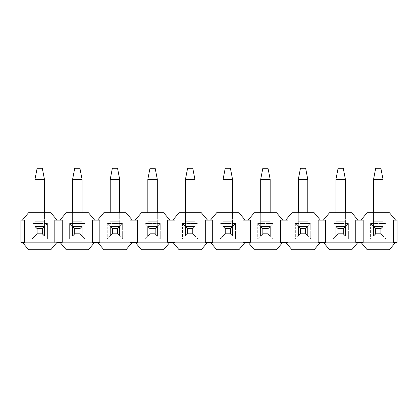 <?xml version="1.0" encoding="UTF-8"?>
<svg xmlns="http://www.w3.org/2000/svg" width="418" height="418" viewBox="0 0 418 418"><rect width="100%" height="100%" fill="white"/><g stroke="black" fill="none" stroke-linecap="round" stroke-linejoin="round"><path stroke-width="0.31" stroke-dasharray="2.09 1.57" d="M62.225 242.325L57.041 242.325L50.824 249.729L28.596 249.729L22.379 242.325L62.225 242.325L62.225 220.108L59.999 220.108L62.225 220.108L62.225 242.325L59.999 242.325L99.845 242.325L99.845 220.108L92.435 220.108L94.661 220.108L88.444 212.705L66.216 212.705L59.999 220.108L22.379 220.108L28.596 212.705L50.824 212.705L57.041 220.108L54.815 220.108L54.815 242.325L57.041 242.325L22.379 242.325L24.605 242.325L22.379 242.325L28.596 249.729L50.824 249.729L57.041 242.325L50.824 249.729L28.596 249.729L22.379 242.325L20.9 242.325L57.041 242.325L22.379 242.325L57.041 242.325L50.824 249.729L57.041 242.325L54.815 242.325L54.815 220.108L20.9 220.108L20.9 242.325L20.9 220.108L57.041 220.108L50.824 212.705L28.596 212.705L22.379 220.108L59.999 220.108L66.216 212.705L88.444 212.705L94.661 220.108L59.999 220.108L132.281 220.108L97.619 220.108L103.836 212.705L97.619 220.108L132.281 220.108L126.064 212.705L103.836 212.705L126.064 212.705L132.281 220.108L94.661 220.108L88.444 212.705L66.216 212.705L59.999 220.108L62.225 220.108L59.999 220.108L62.225 220.108L59.999 220.108L66.216 212.705L88.444 212.705L94.661 220.108L92.435 220.108L92.435 242.325L92.435 220.108L97.619 220.108L94.661 220.108L88.444 212.705L66.216 212.705L59.999 220.108L22.379 220.108L28.596 212.705L50.824 212.705L57.041 220.108L50.824 212.705L28.596 212.705L22.379 220.108L24.605 220.108L24.605 242.325L24.605 220.108L22.379 220.108L24.605 220.108L24.605 242.325L22.379 242.325L24.605 242.325L22.379 242.325L28.596 249.729L50.824 249.729L57.041 242.325L59.999 242.325L66.216 249.729L88.444 249.729L94.661 242.325L59.999 242.325L94.661 242.325L88.444 249.729L66.216 249.729L59.999 242.325L57.041 242.325L59.999 242.325L66.216 249.729L88.444 249.729L94.661 242.325L59.999 242.325L62.225 242.325L59.999 242.325L62.225 242.325L62.225 220.108M34.971 226.478L44.449 226.478L44.449 235.956L34.971 235.956L34.971 226.478L34.971 235.956L34.971 226.478L34.971 235.956L32.008 238.918L32.008 223.515L34.971 226.478L32.008 223.515L47.412 223.515L44.449 226.478L34.971 226.478L44.449 226.478L47.412 223.515L47.412 238.918L44.449 235.956L44.449 226.478L44.449 235.956L44.449 226.478L34.971 226.478L34.971 212.705L34.971 235.956L44.449 235.956L34.971 235.956L44.449 235.956L47.412 238.918L32.008 238.918L34.971 235.956L44.449 235.956L44.449 179.379L44.449 226.478L34.971 226.478L44.449 226.478L44.449 221.739L44.449 235.956L34.971 235.956L34.971 221.739L44.449 221.739L34.971 221.739L34.971 179.379L34.971 221.739L44.449 221.739L44.449 212.705L44.449 221.739L34.971 221.739L34.971 226.478L44.449 226.478L44.449 235.956L34.971 235.956L34.971 226.478L34.971 235.956L34.971 226.478L34.971 235.956L32.008 238.918L47.412 238.918L47.412 223.515L32.008 223.515L32.008 238.918L32.008 223.515L34.971 226.478L32.008 223.515L47.412 223.515L44.449 226.478L34.971 226.478L44.449 226.478L47.412 223.515L47.412 238.918L44.449 235.956L44.449 226.478L44.449 235.956L44.449 226.478L34.971 226.478M69.628 223.515L85.032 223.515L82.069 226.478L72.591 226.478L69.628 223.515L72.591 226.478L72.591 235.956L69.628 238.918L69.628 223.515L69.628 238.918L72.591 235.956L82.069 235.956L85.032 238.918L69.628 238.918L85.032 238.918L82.069 235.956L82.069 226.478L85.032 223.515L85.032 238.918L85.032 223.515L69.628 223.515L85.032 223.515L82.069 226.478L82.069 235.956L82.069 226.478L72.591 226.478L82.069 226.478L82.069 235.956L72.591 235.956L72.591 226.478L72.591 235.956L82.069 235.956L72.591 235.956L72.591 226.478L82.069 226.478L72.591 226.478L72.591 212.705L72.591 235.956L82.069 235.956L82.069 179.379L82.069 235.956L72.591 235.956L72.591 221.739L82.069 221.739L72.591 221.739L72.591 179.379L72.591 221.739L82.069 221.739L82.069 212.705L82.069 221.739L72.591 221.739L72.591 226.478L82.069 226.478L72.591 226.478L69.628 223.515L72.591 226.478L72.591 235.956L69.628 238.918L69.628 223.515L69.628 238.918L72.591 235.956L82.069 235.956L85.032 238.918L69.628 238.918L85.032 238.918L82.069 235.956L82.069 226.478L85.032 223.515L85.032 238.918L85.032 223.515L69.628 223.515M167.675 220.108L169.901 220.108L163.684 212.705L169.901 220.108L175.085 220.108L175.085 242.325L175.085 220.108L169.901 220.108L175.085 220.108L175.085 242.325L172.859 242.325L175.085 242.325L172.859 242.325L179.076 249.729L172.859 242.325L169.901 242.325L163.684 249.729L169.901 242.325L167.675 242.325L167.675 220.108L167.675 242.325L169.901 242.325L135.239 242.325L172.859 242.325L179.076 249.729L201.304 249.729L179.076 249.729L201.304 249.729L207.521 242.325L205.295 242.325L205.295 220.108L205.295 242.325L210.479 242.325L216.696 249.729L238.924 249.729L245.141 242.325L210.479 242.325L250.325 242.325L250.325 220.108L242.915 220.108L245.141 220.108L242.915 220.108L242.915 242.325L245.141 242.325L238.924 249.729L216.696 249.729L210.479 242.325L205.295 242.325L207.521 242.325L201.304 249.729L207.521 242.325L212.705 242.325L212.705 220.108L172.859 220.108L179.076 212.705L201.304 212.705L207.521 220.108L172.859 220.108L207.521 220.108L205.295 220.108L207.521 220.108L201.304 212.705L179.076 212.705L172.859 220.108L167.675 220.108L167.675 242.325L167.675 220.108L169.901 220.108L163.684 212.705L141.456 212.705L135.239 220.108L137.465 220.108L135.239 220.108L141.456 212.705L135.239 220.108L97.619 220.108L103.836 212.705L126.064 212.705L103.836 212.705L126.064 212.705L132.281 220.108L126.064 212.705L132.281 220.108L97.619 220.108L103.836 212.705L97.619 220.108L137.465 220.108L137.465 242.325L135.239 242.325L141.456 249.729L135.239 242.325L169.901 242.325L163.684 249.729L141.456 249.729L163.684 249.729L169.901 242.325L167.675 242.325L207.521 242.325L172.859 242.325L207.521 242.325L172.859 242.325L179.076 249.729L172.859 242.325L175.085 242.325L135.239 242.325L141.456 249.729L135.239 242.325L137.465 242.325L137.465 220.108L137.465 242.325L132.281 242.325L135.239 242.325L132.281 242.325L126.064 249.729L132.281 242.325L135.239 242.325L141.456 249.729L163.684 249.729L169.901 242.325L135.239 242.325L175.085 242.325L175.085 220.108L167.675 220.108L167.675 242.325L169.901 242.325L163.684 249.729L141.456 249.729L135.239 242.325L97.619 242.325L103.836 249.729L97.619 242.325L132.281 242.325L130.055 242.325L132.281 242.325L126.064 249.729L103.836 249.729L126.064 249.729L132.281 242.325L97.619 242.325L137.465 242.325L137.465 220.108L130.055 220.108L137.465 220.108L135.239 220.108L141.456 212.705L135.239 220.108L169.901 220.108L167.675 220.108L169.901 220.108L163.684 212.705L141.456 212.705L163.684 212.705L169.901 220.108L130.055 220.108L130.055 242.325L132.281 242.325L92.435 242.325L92.435 220.108L92.435 242.325L99.845 242.325L92.435 242.325L94.661 242.325L88.444 249.729L94.661 242.325L97.619 242.325L103.836 249.729L97.619 242.325L99.845 242.325L99.845 220.108L97.619 220.108L99.845 220.108L99.845 242.325L97.619 242.325L103.836 249.729L126.064 249.729L132.281 242.325L130.055 242.325L130.055 220.108L130.055 242.325L130.055 220.108L132.281 220.108L126.064 212.705L103.836 212.705L97.619 220.108L99.845 220.108L99.845 242.325L97.619 242.325L132.281 242.325L130.055 242.325L132.281 242.325L126.064 249.729L103.836 249.729L97.619 242.325L132.281 242.325L59.999 242.325L94.661 242.325L88.444 249.729L66.216 249.729L59.999 242.325L66.216 249.729L88.444 249.729L66.216 249.729L59.999 242.325L94.661 242.325L22.379 242.325L24.605 242.325L24.605 220.108L20.9 220.108L20.9 242.325L22.379 242.325L20.9 242.325L20.9 220.108L20.9 242.325L22.379 242.325L28.596 249.729L22.379 242.325L20.9 242.325L20.9 220.108L22.379 220.108L20.9 220.108L22.379 220.108L28.596 212.705L22.379 220.108L59.999 220.108L54.815 220.108L57.041 220.108L54.815 220.108L54.815 242.325M110.211 226.478L119.689 226.478L119.689 235.956L110.211 235.956L110.211 226.478L110.211 235.956L110.211 226.478L110.211 235.956L107.248 238.918L107.248 223.515L110.211 226.478L107.248 223.515L122.652 223.515L122.652 238.918L107.248 238.918L110.211 235.956L119.689 235.956L122.652 238.918L119.689 235.956L119.689 226.478L122.652 223.515L119.689 226.478L110.211 226.478L119.689 226.478L110.211 226.478L110.211 212.705L110.211 235.956L119.689 235.956L119.689 226.478L119.689 235.956L110.211 235.956L119.689 235.956L119.689 179.379L119.689 226.478L110.211 226.478L119.689 226.478L119.689 221.739L119.689 235.956L110.211 235.956L110.211 221.739L119.689 221.739L110.211 221.739L110.211 179.379L110.211 221.739L119.689 221.739L119.689 212.705L119.689 221.739L110.211 221.739L110.211 226.478L119.689 226.478L119.689 235.956L110.211 235.956L110.211 226.478L110.211 235.956L110.211 226.478L110.211 235.956L107.248 238.918L122.652 238.918L122.652 223.515L107.248 223.515L107.248 238.918L107.248 223.515L110.211 226.478L107.248 223.515L122.652 223.515L122.652 238.918L107.248 238.918L110.211 235.956L119.689 235.956L122.652 238.918L119.689 235.956L119.689 226.478L122.652 223.515L119.689 226.478L110.211 226.478M147.831 226.478L157.309 226.478L157.309 235.956L147.831 235.956L147.831 226.478L147.831 235.956L147.831 226.478L147.831 235.956L144.868 238.918L144.868 223.515L147.831 226.478L144.868 223.515L160.272 223.515L160.272 238.918L144.868 238.918L147.831 235.956L157.309 235.956L160.272 238.918L157.309 235.956L157.309 226.478L160.272 223.515L157.309 226.478L147.831 226.478L157.309 226.478L147.831 226.478L147.831 212.705L147.831 235.956L157.309 235.956L157.309 226.478L157.309 235.956L147.831 235.956L157.309 235.956L157.309 179.379L157.309 226.478L147.831 226.478L157.309 226.478L157.309 221.739L157.309 235.956L147.831 235.956L147.831 221.739L157.309 221.739L147.831 221.739L147.831 179.379L147.831 221.739L157.309 221.739L157.309 212.705L157.309 221.739L147.831 221.739L147.831 226.478L157.309 226.478L157.309 235.956L147.831 235.956L147.831 226.478L147.831 235.956L147.831 226.478L147.831 235.956L144.868 238.918L160.272 238.918L160.272 223.515L144.868 223.515L144.868 238.918L144.868 223.515L147.831 226.478L144.868 223.515L160.272 223.515L160.272 238.918L144.868 238.918L147.831 235.956L157.309 235.956L160.272 238.918L157.309 235.956L157.309 226.478L160.272 223.515L157.309 226.478L147.831 226.478M185.451 226.478L194.929 226.478L194.929 235.956L185.451 235.956L185.451 226.478L185.451 235.956L185.451 226.478L185.451 235.956L182.488 238.918L182.488 223.515L185.451 226.478L182.488 223.515L197.892 223.515L197.892 238.918L182.488 238.918L185.451 235.956L194.929 235.956L197.892 238.918L194.929 235.956L194.929 226.478L197.892 223.515L194.929 226.478L185.451 226.478L194.929 226.478L185.451 226.478L185.451 212.705L185.451 235.956L194.929 235.956L194.929 226.478L194.929 235.956L185.451 235.956L194.929 235.956L194.929 179.379L194.929 226.478L185.451 226.478L194.929 226.478L194.929 221.739L194.929 235.956L185.451 235.956L185.451 221.739L194.929 221.739L185.451 221.739L185.451 179.379L185.451 221.739L194.929 221.739L194.929 212.705L194.929 221.739L185.451 221.739L185.451 226.478L194.929 226.478L194.929 235.956L185.451 235.956L185.451 226.478L185.451 235.956L185.451 226.478L185.451 235.956L182.488 238.918L197.892 238.918L197.892 223.515L182.488 223.515L182.488 238.918L182.488 223.515L185.451 226.478L182.488 223.515L197.892 223.515L197.892 238.918L182.488 238.918L185.451 235.956L194.929 235.956L197.892 238.918L194.929 235.956L194.929 226.478L197.892 223.515L194.929 226.478L185.451 226.478M242.915 220.108L245.141 220.108L238.924 212.705L245.141 220.108L248.099 220.108L245.141 220.108L238.924 212.705L216.696 212.705L210.479 220.108L212.705 220.108L210.479 220.108L216.696 212.705L238.924 212.705L216.696 212.705L210.479 220.108L245.141 220.108L238.924 212.705L245.141 220.108L205.295 220.108L205.295 242.325L205.295 220.108L207.521 220.108L201.304 212.705L179.076 212.705L172.859 220.108L207.521 220.108L172.859 220.108L175.085 220.108L172.859 220.108L179.076 212.705L172.859 220.108L207.521 220.108L201.304 212.705L207.521 220.108L172.859 220.108L179.076 212.705L201.304 212.705L179.076 212.705L201.304 212.705L207.521 220.108L210.479 220.108L216.696 212.705L210.479 220.108L212.705 220.108L210.479 220.108L212.705 220.108L212.705 242.325L212.705 220.108L212.705 242.325L205.295 242.325L207.521 242.325L201.304 249.729L179.076 249.729L172.859 242.325L207.521 242.325L172.859 242.325L207.521 242.325L201.304 249.729L207.521 242.325L210.479 242.325L216.696 249.729L238.924 249.729L245.141 242.325L242.915 242.325L242.915 220.108L282.761 220.108L248.099 220.108L254.316 212.705L248.099 220.108L282.761 220.108L276.544 212.705L254.316 212.705L276.544 212.705L282.761 220.108L242.915 220.108L242.915 242.325L248.099 242.325L254.316 249.729L248.099 242.325L282.761 242.325L280.535 242.325L282.761 242.325L276.544 249.729L254.316 249.729L276.544 249.729L282.761 242.325L248.099 242.325L287.945 242.325L287.945 220.108L280.535 220.108L287.945 220.108L285.719 220.108L291.936 212.705L285.719 220.108L320.381 220.108L318.155 220.108L320.381 220.108L314.164 212.705L291.936 212.705L314.164 212.705L320.381 220.108L280.535 220.108L280.535 242.325L242.915 242.325L242.915 220.108L242.915 242.325L245.141 242.325L238.924 249.729L216.696 249.729L210.479 242.325L242.915 242.325M223.071 226.478L232.549 226.478L232.549 235.956L223.071 235.956L223.071 226.478L223.071 235.956L223.071 226.478L223.071 235.956L220.108 238.918L220.108 223.515L223.071 226.478L220.108 223.515L235.512 223.515L235.512 238.918L220.108 238.918L223.071 235.956L232.549 235.956L235.512 238.918L232.549 235.956L232.549 226.478L235.512 223.515L232.549 226.478L223.071 226.478L232.549 226.478L223.071 226.478L223.071 212.705L223.071 235.956L232.549 235.956L232.549 226.478L232.549 235.956L223.071 235.956L232.549 235.956L232.549 179.379L232.549 226.478L223.071 226.478L232.549 226.478L232.549 221.739L232.549 235.956L223.071 235.956L223.071 221.739L232.549 221.739L223.071 221.739L223.071 179.379L223.071 221.739L232.549 221.739L232.549 212.705L232.549 221.739L223.071 221.739L223.071 226.478L232.549 226.478L232.549 235.956L223.071 235.956L223.071 226.478L223.071 235.956L223.071 226.478L223.071 235.956L220.108 238.918L235.512 238.918L235.512 223.515L220.108 223.515L220.108 238.918L220.108 223.515L223.071 226.478L220.108 223.515L235.512 223.515L235.512 238.918L220.108 238.918L223.071 235.956L232.549 235.956L235.512 238.918L232.549 235.956L232.549 226.478L235.512 223.515L232.549 226.478L223.071 226.478M250.325 242.325L248.099 242.325L250.325 242.325L250.325 220.108L248.099 220.108L250.325 220.108L250.325 242.325L245.141 242.325L238.924 249.729L245.141 242.325L248.099 242.325L254.316 249.729L248.099 242.325L250.325 242.325L248.099 242.325L254.316 249.729L276.544 249.729L282.761 242.325L280.535 242.325L280.535 220.108L280.535 242.325L280.535 220.108L282.761 220.108L276.544 212.705L254.316 212.705L248.099 220.108L250.325 220.108L250.325 242.325L250.325 220.108M260.691 226.478L270.169 226.478L270.169 235.956L260.691 235.956L260.691 226.478L260.691 235.956L260.691 226.478L260.691 235.956L257.728 238.918L257.728 223.515L260.691 226.478L257.728 223.515L273.132 223.515L273.132 238.918L257.728 238.918L260.691 235.956L270.169 235.956L273.132 238.918L270.169 235.956L270.169 226.478L273.132 223.515L270.169 226.478L260.691 226.478L270.169 226.478L260.691 226.478L260.691 212.705L260.691 235.956L270.169 235.956L270.169 226.478L270.169 235.956L260.691 235.956L270.169 235.956L270.169 179.379L270.169 226.478L260.691 226.478L270.169 226.478L270.169 221.739L270.169 235.956L260.691 235.956L260.691 221.739L270.169 221.739L260.691 221.739L260.691 179.379L260.691 221.739L270.169 221.739L270.169 212.705L270.169 221.739L260.691 221.739L260.691 226.478L270.169 226.478L270.169 235.956L260.691 235.956L260.691 226.478L260.691 235.956L260.691 226.478L260.691 235.956L257.728 238.918L273.132 238.918L273.132 223.515L257.728 223.515L257.728 238.918L257.728 223.515L260.691 226.478L257.728 223.515L273.132 223.515L273.132 238.918L257.728 238.918L260.691 235.956L270.169 235.956L273.132 238.918L270.169 235.956L270.169 226.478L273.132 223.515L270.169 226.478L260.691 226.478M318.155 220.108L318.155 242.325L320.381 242.325L314.164 249.729L291.936 249.729L285.719 242.325L320.381 242.325L285.719 242.325L320.381 242.325L318.155 242.325L318.155 220.108L323.339 220.108L318.155 220.108L318.155 242.325L325.565 242.325L325.565 220.108L323.339 220.108L358.001 220.108L323.339 220.108L329.556 212.705L323.339 220.108L358.001 220.108L351.784 212.705L329.556 212.705L351.784 212.705L358.001 220.108L318.155 220.108L318.155 242.325L318.155 220.108L323.339 220.108L320.381 220.108L314.164 212.705L320.381 220.108L314.164 212.705L291.936 212.705L285.719 220.108L248.099 220.108L254.316 212.705L248.099 220.108L282.761 220.108L276.544 212.705L282.761 220.108L248.099 220.108L254.316 212.705L276.544 212.705L254.316 212.705L276.544 212.705L282.761 220.108L280.535 220.108L285.719 220.108L291.936 212.705L285.719 220.108L287.945 220.108L285.719 220.108L287.945 220.108L287.945 242.325L285.719 242.325L291.936 249.729L314.164 249.729L320.381 242.325L280.535 242.325L282.761 242.325L276.544 249.729L254.316 249.729L248.099 242.325L282.761 242.325L248.099 242.325L282.761 242.325L276.544 249.729L282.761 242.325L287.945 242.325L287.945 220.108L287.945 242.325L285.719 242.325L291.936 249.729L314.164 249.729L320.381 242.325L323.339 242.325L329.556 249.729L323.339 242.325L358.001 242.325L355.775 242.325L358.001 242.325L351.784 249.729L329.556 249.729L351.784 249.729L358.001 242.325L323.339 242.325L363.185 242.325L363.185 220.108L355.775 220.108L363.185 220.108L360.959 220.108L367.176 212.705L360.959 220.108L395.621 220.108L389.404 212.705L367.176 212.705L389.404 212.705L395.621 220.108L355.775 220.108L355.775 242.325L358.001 242.325L318.155 242.325L320.381 242.325L314.164 249.729L291.936 249.729L285.719 242.325L318.155 242.325M298.311 226.478L307.789 226.478L307.789 235.956L298.311 235.956L298.311 226.478L298.311 235.956L298.311 226.478L298.311 235.956L295.348 238.918L295.348 223.515L298.311 226.478L295.348 223.515L310.752 223.515L310.752 238.918L295.348 238.918L298.311 235.956L307.789 235.956L310.752 238.918L307.789 235.956L307.789 226.478L310.752 223.515L307.789 226.478L298.311 226.478L307.789 226.478L298.311 226.478L298.311 212.705L298.311 235.956L307.789 235.956L307.789 226.478L307.789 235.956L298.311 235.956L307.789 235.956L307.789 179.379L307.789 226.478L298.311 226.478L307.789 226.478L307.789 221.739L307.789 235.956L298.311 235.956L298.311 221.739L307.789 221.739L298.311 221.739L298.311 179.379L298.311 221.739L307.789 221.739L307.789 212.705L307.789 221.739L298.311 221.739L298.311 226.478L307.789 226.478L307.789 235.956L298.311 235.956L298.311 226.478L298.311 235.956L298.311 226.478L298.311 235.956L295.348 238.918L310.752 238.918L310.752 223.515L295.348 223.515L295.348 238.918L295.348 223.515L298.311 226.478L295.348 223.515L310.752 223.515L310.752 238.918L295.348 238.918L298.311 235.956L307.789 235.956L310.752 238.918L307.789 235.956L307.789 226.478L310.752 223.515L307.789 226.478L298.311 226.478M325.565 242.325L323.339 242.325L325.565 242.325L325.565 220.108L323.339 220.108L325.565 220.108L325.565 242.325L320.381 242.325L314.164 249.729L320.381 242.325L323.339 242.325L329.556 249.729L323.339 242.325L325.565 242.325L323.339 242.325L329.556 249.729L351.784 249.729L358.001 242.325L355.775 242.325L355.775 220.108L355.775 242.325L355.775 220.108L358.001 220.108L351.784 212.705L329.556 212.705L323.339 220.108L325.565 220.108L325.565 242.325L325.565 220.108M335.931 226.478L345.409 226.478L345.409 235.956L335.931 235.956L335.931 226.478L335.931 235.956L335.931 226.478L335.931 235.956L332.968 238.918L332.968 223.515L335.931 226.478L332.968 223.515L348.372 223.515L348.372 238.918L332.968 238.918L335.931 235.956L345.409 235.956L348.372 238.918L345.409 235.956L345.409 226.478L348.372 223.515L345.409 226.478L335.931 226.478L345.409 226.478L335.931 226.478L335.931 212.705L335.931 235.956L345.409 235.956L345.409 226.478L345.409 235.956L335.931 235.956L345.409 235.956L345.409 179.379L345.409 226.478L335.931 226.478L345.409 226.478L345.409 221.739L345.409 235.956L335.931 235.956L335.931 221.739L345.409 221.739L335.931 221.739L335.931 179.379L335.931 221.739L345.409 221.739L345.409 212.705L345.409 221.739L335.931 221.739L335.931 226.478L345.409 226.478L345.409 235.956L335.931 235.956L335.931 226.478L335.931 235.956L335.931 226.478L335.931 235.956L332.968 238.918L348.372 238.918L348.372 223.515L332.968 223.515L332.968 238.918L332.968 223.515L335.931 226.478L332.968 223.515L348.372 223.515L348.372 238.918L332.968 238.918L335.931 235.956L345.409 235.956L348.372 238.918L345.409 235.956L345.409 226.478L348.372 223.515L345.409 226.478L335.931 226.478M54.815 220.108L94.661 220.108L59.999 220.108L94.661 220.108L59.999 220.108L66.216 212.705L88.444 212.705L94.661 220.108L169.901 220.108L135.239 220.108L169.901 220.108L135.239 220.108L141.456 212.705L163.684 212.705L141.456 212.705L163.684 212.705L169.901 220.108L245.141 220.108L210.479 220.108L245.141 220.108L210.479 220.108L216.696 212.705L238.924 212.705L216.696 212.705L238.924 212.705L245.141 220.108L320.381 220.108L285.719 220.108L320.381 220.108L285.719 220.108L291.936 212.705L314.164 212.705L291.936 212.705L314.164 212.705L320.381 220.108L395.621 220.108L360.959 220.108L395.621 220.108L360.959 220.108L367.176 212.705L389.404 212.705L367.176 212.705L389.404 212.705L395.621 220.108L393.395 220.108L397.1 220.108L397.1 242.325L395.621 242.325L389.404 249.729L367.176 249.729L360.959 242.325L395.621 242.325L360.959 242.325L395.621 242.325L360.959 242.325L367.176 249.729L389.404 249.729L395.621 242.325L397.1 242.325L397.1 220.108L393.395 220.108L393.395 242.325L393.395 220.108L395.621 220.108L393.395 220.108L393.395 242.325L393.395 220.108L395.621 220.108L389.404 212.705L395.621 220.108L389.404 212.705L367.176 212.705L360.959 220.108L323.339 220.108L329.556 212.705L323.339 220.108L358.001 220.108L351.784 212.705L358.001 220.108L323.339 220.108L329.556 212.705L351.784 212.705L329.556 212.705L351.784 212.705L358.001 220.108L360.959 220.108L367.176 212.705L360.959 220.108L363.185 220.108L360.959 220.108L363.185 220.108L363.185 242.325L355.775 242.325L358.001 242.325L351.784 249.729L329.556 249.729L323.339 242.325L358.001 242.325L323.339 242.325L358.001 242.325L351.784 249.729L358.001 242.325L363.185 242.325L363.185 220.108L363.185 242.325L360.959 242.325L367.176 249.729L389.404 249.729L395.621 242.325L393.395 242.325L395.621 242.325L389.404 249.729L367.176 249.729L360.959 242.325L395.621 242.325L360.959 242.325L395.621 242.325L393.395 242.325L395.621 242.325L389.404 249.729L395.621 242.325L360.959 242.325L367.176 249.729L360.959 242.325L363.185 242.325L285.719 242.325L291.936 249.729L285.719 242.325L287.945 242.325L210.479 242.325L216.696 249.729L210.479 242.325L212.705 242.325L167.675 242.325M373.551 226.478L383.029 226.478L383.029 235.956L373.551 235.956L373.551 226.478L373.551 235.956L373.551 226.478L373.551 235.956L370.588 238.918L370.588 223.515L373.551 226.478L370.588 223.515L385.992 223.515L385.992 238.918L370.588 238.918L373.551 235.956L383.029 235.956L385.992 238.918L383.029 235.956L383.029 226.478L385.992 223.515L383.029 226.478L373.551 226.478L383.029 226.478L373.551 226.478L373.551 212.705L373.551 235.956L383.029 235.956L383.029 226.478L383.029 235.956L373.551 235.956L383.029 235.956L383.029 179.379L383.029 226.478L373.551 226.478L383.029 226.478L383.029 221.739L383.029 235.956L373.551 235.956L373.551 221.739L383.029 221.739L373.551 221.739L373.551 179.379L373.551 221.739L383.029 221.739L383.029 212.705L383.029 221.739L373.551 221.739L373.551 226.478L383.029 226.478L383.029 235.956L373.551 235.956L373.551 226.478L373.551 235.956L373.551 226.478L373.551 235.956L370.588 238.918L385.992 238.918L385.992 223.515L370.588 223.515L370.588 238.918L370.588 223.515L373.551 226.478L370.588 223.515L385.992 223.515L385.992 238.918L370.588 238.918L373.551 235.956L383.029 235.956L385.992 238.918L383.029 235.956L383.029 226.478L385.992 223.515L383.029 226.478L373.551 226.478M373.551 179.379L383.029 179.379L373.551 179.379L375.698 168.271L380.882 168.271L383.029 179.379L380.882 168.271L375.698 168.271L373.551 179.379M335.931 179.379L345.409 179.379L335.931 179.379L338.078 168.271L343.262 168.271L345.409 179.379L343.262 168.271L338.078 168.271L335.931 179.379M298.311 179.379L307.789 179.379L298.311 179.379L300.458 168.271L305.642 168.271L307.789 179.379L305.642 168.271L300.458 168.271L298.311 179.379M260.691 179.379L270.169 179.379L260.691 179.379L262.838 168.271L268.022 168.271L270.169 179.379L268.022 168.271L262.838 168.271L260.691 179.379M223.071 179.379L232.549 179.379L223.071 179.379L225.218 168.271L230.402 168.271L232.549 179.379L230.402 168.271L225.218 168.271L223.071 179.379M185.451 179.379L194.929 179.379L185.451 179.379L187.598 168.271L192.782 168.271L194.929 179.379L192.782 168.271L187.598 168.271L185.451 179.379M147.831 179.379L157.309 179.379L147.831 179.379L149.978 168.271L155.162 168.271L157.309 179.379L155.162 168.271L149.978 168.271L147.831 179.379M110.211 179.379L119.689 179.379L110.211 179.379L112.358 168.271L117.542 168.271L119.689 179.379L117.542 168.271L112.358 168.271L110.211 179.379M72.591 179.379L82.069 179.379L72.591 179.379L74.738 168.271L79.922 168.271L82.069 179.379L79.922 168.271L74.738 168.271L72.591 179.379M34.971 179.379L44.449 179.379L34.971 179.379L37.118 168.271L42.302 168.271L44.449 179.379L42.302 168.271L37.118 168.271L34.971 179.379M34.971 235.956L44.449 235.956L34.971 235.956L44.449 235.956L47.412 238.918L32.008 238.918L34.971 235.956M82.069 235.956L82.069 226.478L82.069 235.956L72.591 235.956L72.591 226.478L82.069 226.478L72.591 226.478L72.591 235.956L82.069 235.956L72.591 235.956L72.591 226.478L82.069 226.478L82.069 235.956M92.435 220.108L92.435 242.325M119.689 235.956L119.689 226.478L119.689 235.956L110.211 235.956L119.689 235.956M130.055 220.108L130.055 242.325M157.309 235.956L157.309 226.478L157.309 235.956L147.831 235.956L157.309 235.956M194.929 235.956L194.929 226.478L194.929 235.956L185.451 235.956L194.929 235.956M205.295 220.108L205.295 242.325M232.549 235.956L232.549 226.478L232.549 235.956L223.071 235.956L232.549 235.956M270.169 235.956L270.169 226.478L270.169 235.956L260.691 235.956L270.169 235.956M280.535 220.108L280.535 242.325M307.789 235.956L307.789 226.478L307.789 235.956L298.311 235.956L307.789 235.956M345.409 235.956L345.409 226.478L345.409 235.956L335.931 235.956L345.409 235.956M355.775 220.108L355.775 242.325M383.029 235.956L383.029 226.478L383.029 235.956L373.551 235.956L383.029 235.956M389.404 249.729L367.176 249.729L389.404 249.729M363.185 242.325L363.185 220.108M351.784 249.729L329.556 249.729L351.784 249.729M314.164 249.729L291.936 249.729L314.164 249.729M287.945 242.325L287.945 220.108M276.544 249.729L254.316 249.729L276.544 249.729M238.924 249.729L216.696 249.729L238.924 249.729M212.705 242.325L212.705 220.108M201.304 249.729L179.076 249.729L201.304 249.729M175.085 242.325L175.085 220.108M163.684 249.729L141.456 249.729L163.684 249.729M137.465 242.325L137.465 220.108M126.064 249.729L103.836 249.729L126.064 249.729M99.845 242.325L99.845 220.108M24.605 242.325L24.605 220.108M50.824 249.729L28.596 249.729L50.824 249.729M57.041 220.108L22.379 220.108L57.041 220.108L50.824 212.705L57.041 220.108M50.824 212.705L28.596 212.705L50.824 212.705M395.621 220.108L397.1 220.108L397.1 242.325L395.621 242.325L397.1 242.325L397.1 220.108L395.621 220.108M32.008 223.515L32.008 238.918L47.412 238.918L47.412 223.515L32.008 223.515M107.248 223.515L107.248 238.918L122.652 238.918L122.652 223.515L107.248 223.515M144.868 223.515L144.868 238.918L160.272 238.918L160.272 223.515L144.868 223.515M182.488 223.515L182.488 238.918L197.892 238.918L197.892 223.515L182.488 223.515M220.108 223.515L220.108 238.918L235.512 238.918L235.512 223.515L220.108 223.515M257.728 223.515L257.728 238.918L273.132 238.918L273.132 223.515L257.728 223.515M295.348 223.515L295.348 238.918L310.752 238.918L310.752 223.515L295.348 223.515M332.968 223.515L332.968 238.918L348.372 238.918L348.372 223.515L332.968 223.515M370.588 223.515L370.588 238.918L385.992 238.918L385.992 223.515L370.588 223.515M393.395 220.108L393.395 242.325M395.621 242.325L397.1 242.325L395.621 242.325M397.1 242.325L397.1 220.108L397.1 242.325"/><path stroke-width="0.63" d="M92.435 242.325L94.661 242.325L88.444 249.729L66.216 249.729L59.999 242.325L57.041 242.325L50.824 249.729L57.041 242.325L59.999 242.325L66.216 249.729L88.444 249.729L94.661 242.325L92.435 242.325L92.435 220.108L94.661 220.108L88.444 212.705L66.216 212.705L59.999 220.108L62.225 220.108L62.225 242.325L59.999 242.325L62.225 242.325L62.225 220.108L59.999 220.108L66.216 212.705L88.444 212.705L94.661 220.108L92.435 220.108L92.435 242.325L92.435 220.108M22.379 242.325L24.605 242.325L22.379 242.325L28.596 249.729L50.824 249.729L28.596 249.729L22.379 242.325L20.9 242.325L22.379 242.325M24.605 220.108L24.605 242.325L24.605 220.108L22.379 220.108L24.605 220.108L24.605 242.325M54.815 242.325L54.815 220.108L57.041 220.108L50.824 212.705L28.596 212.705L22.379 220.108L20.9 220.108L20.9 242.325L20.9 220.108L22.379 220.108L28.596 212.705L50.824 212.705L57.041 220.108L59.999 220.108L54.815 220.108L54.815 242.325L54.815 220.108M94.661 242.325L97.619 242.325L94.661 242.325M97.619 220.108L94.661 220.108L99.845 220.108L97.619 220.108L103.836 212.705L97.619 220.108M62.225 220.108L62.225 242.325M103.836 249.729L97.619 242.325L99.845 242.325L97.619 242.325L103.836 249.729L126.064 249.729L132.281 242.325L130.055 242.325L132.281 242.325L126.064 249.729L103.836 249.729M130.055 220.108L130.055 242.325L130.055 220.108L132.281 220.108L130.055 220.108L130.055 242.325M99.845 220.108L99.845 242.325M132.281 220.108L126.064 212.705L103.836 212.705L126.064 212.705L132.281 220.108L135.239 220.108L132.281 220.108M167.675 242.325L169.901 242.325L163.684 249.729L141.456 249.729L135.239 242.325L137.465 242.325L137.465 220.108L135.239 220.108L137.465 220.108L137.465 242.325L132.281 242.325L135.239 242.325L141.456 249.729L163.684 249.729L169.901 242.325L172.859 242.325L167.675 242.325L167.675 220.108L167.675 242.325L167.675 220.108L169.901 220.108L167.675 220.108M135.239 220.108L141.456 212.705L135.239 220.108M172.859 220.108L169.901 220.108L175.085 220.108L172.859 220.108L179.076 212.705L172.859 220.108M163.684 212.705L169.901 220.108L163.684 212.705L141.456 212.705L163.684 212.705M179.076 249.729L172.859 242.325L175.085 242.325L172.859 242.325L179.076 249.729L201.304 249.729L207.521 242.325L205.295 242.325L207.521 242.325L201.304 249.729L179.076 249.729M205.295 220.108L205.295 242.325L205.295 220.108L207.521 220.108L205.295 220.108L205.295 242.325M175.085 220.108L175.085 242.325M207.521 220.108L201.304 212.705L179.076 212.705L201.304 212.705L207.521 220.108L210.479 220.108L207.521 220.108M242.915 242.325L245.141 242.325L238.924 249.729L216.696 249.729L210.479 242.325L212.705 242.325L212.705 220.108L210.479 220.108L212.705 220.108L212.705 242.325L207.521 242.325L210.479 242.325L216.696 249.729L238.924 249.729L245.141 242.325L248.099 242.325L242.915 242.325L242.915 220.108L242.915 242.325L242.915 220.108L245.141 220.108L242.915 220.108M210.479 220.108L216.696 212.705L210.479 220.108M248.099 220.108L245.141 220.108L250.325 220.108L248.099 220.108L254.316 212.705L248.099 220.108M238.924 212.705L245.141 220.108L238.924 212.705L216.696 212.705L238.924 212.705M254.316 249.729L248.099 242.325L250.325 242.325L248.099 242.325L254.316 249.729L276.544 249.729L282.761 242.325L280.535 242.325L282.761 242.325L276.544 249.729L254.316 249.729M280.535 220.108L280.535 242.325L280.535 220.108L282.761 220.108L280.535 220.108L280.535 242.325M250.325 220.108L250.325 242.325M282.761 220.108L276.544 212.705L254.316 212.705L276.544 212.705L282.761 220.108L285.719 220.108L282.761 220.108M318.155 242.325L320.381 242.325L314.164 249.729L291.936 249.729L285.719 242.325L287.945 242.325L287.945 220.108L285.719 220.108L287.945 220.108L287.945 242.325L282.761 242.325L285.719 242.325L291.936 249.729L314.164 249.729L320.381 242.325L323.339 242.325L318.155 242.325L318.155 220.108L318.155 242.325L318.155 220.108L320.381 220.108L318.155 220.108M285.719 220.108L291.936 212.705L285.719 220.108M323.339 220.108L320.381 220.108L325.565 220.108L323.339 220.108L329.556 212.705L323.339 220.108M314.164 212.705L320.381 220.108L314.164 212.705L291.936 212.705L314.164 212.705M329.556 249.729L323.339 242.325L325.565 242.325L323.339 242.325L329.556 249.729L351.784 249.729L358.001 242.325L355.775 242.325L358.001 242.325L351.784 249.729L329.556 249.729M355.775 220.108L355.775 242.325L355.775 220.108L358.001 220.108L355.775 220.108L355.775 242.325M325.565 220.108L325.565 242.325M358.001 220.108L351.784 212.705L329.556 212.705L351.784 212.705L358.001 220.108L360.959 220.108L358.001 220.108M393.395 242.325L395.621 242.325L389.404 249.729L367.176 249.729L360.959 242.325L363.185 242.325L363.185 220.108L360.959 220.108L363.185 220.108L363.185 242.325L358.001 242.325L360.959 242.325L367.176 249.729L389.404 249.729L395.621 242.325L393.395 242.325L393.395 220.108L393.395 242.325L393.395 220.108L395.621 220.108L393.395 220.108M360.959 220.108L367.176 212.705L360.959 220.108M389.404 212.705L395.621 220.108L389.404 212.705L367.176 212.705L389.404 212.705M363.185 220.108L363.185 242.325M287.945 220.108L287.945 242.325M212.705 220.108L212.705 242.325M137.465 220.108L137.465 242.325M395.621 242.325L397.1 242.325L397.1 220.108L395.621 220.108L397.1 220.108L397.1 242.325L395.621 242.325M375.698 228.625L375.698 233.808L380.882 233.808L380.882 228.625L375.698 228.625L380.882 228.625L383.029 226.478L373.551 226.478L375.698 228.625L373.551 226.478L373.551 235.956L375.698 233.808L375.698 228.625M383.029 235.956L380.882 233.808L375.698 233.808L373.551 235.956L383.029 235.956L373.551 235.956L373.551 226.478L383.029 226.478L383.029 235.956L383.029 226.478L380.882 228.625L380.882 233.808L383.029 235.956M383.029 179.379L383.029 212.705L383.029 179.379L380.882 168.271L375.698 168.271L380.882 168.271L383.029 179.379L373.551 179.379L383.029 179.379M373.551 212.705L373.551 179.379L373.551 212.705M375.698 168.271L373.551 179.379L375.698 168.271M338.078 228.625L338.078 233.808L343.262 233.808L343.262 228.625L338.078 228.625L343.262 228.625L345.409 226.478L335.931 226.478L338.078 228.625L335.931 226.478L335.931 235.956L338.078 233.808L338.078 228.625M345.409 235.956L343.262 233.808L338.078 233.808L335.931 235.956L345.409 235.956L335.931 235.956L335.931 226.478L345.409 226.478L345.409 235.956L345.409 226.478L343.262 228.625L343.262 233.808L345.409 235.956M345.409 179.379L345.409 212.705L345.409 179.379L343.262 168.271L338.078 168.271L343.262 168.271L345.409 179.379L335.931 179.379L345.409 179.379M335.931 212.705L335.931 179.379L335.931 212.705M338.078 168.271L335.931 179.379L338.078 168.271M300.458 228.625L300.458 233.808L305.642 233.808L305.642 228.625L300.458 228.625L305.642 228.625L307.789 226.478L298.311 226.478L300.458 228.625L298.311 226.478L298.311 235.956L300.458 233.808L300.458 228.625M307.789 235.956L305.642 233.808L300.458 233.808L298.311 235.956L307.789 235.956L298.311 235.956L298.311 226.478L307.789 226.478L307.789 235.956L307.789 226.478L305.642 228.625L305.642 233.808L307.789 235.956M307.789 179.379L307.789 212.705L307.789 179.379L305.642 168.271L300.458 168.271L305.642 168.271L307.789 179.379L298.311 179.379L307.789 179.379M298.311 212.705L298.311 179.379L298.311 212.705M300.458 168.271L298.311 179.379L300.458 168.271M262.838 228.625L262.838 233.808L268.022 233.808L268.022 228.625L262.838 228.625L268.022 228.625L270.169 226.478L260.691 226.478L262.838 228.625L260.691 226.478L260.691 235.956L262.838 233.808L262.838 228.625M270.169 235.956L268.022 233.808L262.838 233.808L260.691 235.956L270.169 235.956L260.691 235.956L260.691 226.478L270.169 226.478L270.169 235.956L270.169 226.478L268.022 228.625L268.022 233.808L270.169 235.956M270.169 179.379L270.169 212.705L270.169 179.379L268.022 168.271L262.838 168.271L268.022 168.271L270.169 179.379L260.691 179.379L270.169 179.379M260.691 212.705L260.691 179.379L260.691 212.705M262.838 168.271L260.691 179.379L262.838 168.271M225.218 228.625L225.218 233.808L230.402 233.808L230.402 228.625L225.218 228.625L230.402 228.625L232.549 226.478L223.071 226.478L225.218 228.625L223.071 226.478L223.071 235.956L225.218 233.808L225.218 228.625M232.549 235.956L230.402 233.808L225.218 233.808L223.071 235.956L232.549 235.956L223.071 235.956L223.071 226.478L232.549 226.478L232.549 235.956L232.549 226.478L230.402 228.625L230.402 233.808L232.549 235.956M232.549 179.379L232.549 212.705L232.549 179.379L230.402 168.271L225.218 168.271L230.402 168.271L232.549 179.379L223.071 179.379L232.549 179.379M223.071 212.705L223.071 179.379L223.071 212.705M225.218 168.271L223.071 179.379L225.218 168.271M187.598 228.625L187.598 233.808L192.782 233.808L192.782 228.625L187.598 228.625L192.782 228.625L194.929 226.478L185.451 226.478L187.598 228.625L185.451 226.478L185.451 235.956L187.598 233.808L187.598 228.625M194.929 235.956L192.782 233.808L187.598 233.808L185.451 235.956L194.929 235.956L185.451 235.956L185.451 226.478L194.929 226.478L194.929 235.956L194.929 226.478L192.782 228.625L192.782 233.808L194.929 235.956M194.929 179.379L194.929 212.705L194.929 179.379L192.782 168.271L187.598 168.271L192.782 168.271L194.929 179.379L185.451 179.379L194.929 179.379M185.451 212.705L185.451 179.379L185.451 212.705M187.598 168.271L185.451 179.379L187.598 168.271M149.978 228.625L149.978 233.808L155.162 233.808L155.162 228.625L149.978 228.625L155.162 228.625L157.309 226.478L147.831 226.478L149.978 228.625L147.831 226.478L147.831 235.956L149.978 233.808L149.978 228.625M157.309 235.956L155.162 233.808L149.978 233.808L147.831 235.956L157.309 235.956L147.831 235.956L147.831 226.478L157.309 226.478L157.309 235.956L157.309 226.478L155.162 228.625L155.162 233.808L157.309 235.956M157.309 179.379L157.309 212.705L157.309 179.379L155.162 168.271L149.978 168.271L155.162 168.271L157.309 179.379L147.831 179.379L157.309 179.379M147.831 212.705L147.831 179.379L147.831 212.705M149.978 168.271L147.831 179.379L149.978 168.271M112.358 228.625L112.358 233.808L117.542 233.808L117.542 228.625L112.358 228.625L117.542 228.625L119.689 226.478L110.211 226.478L112.358 228.625L110.211 226.478L110.211 235.956L112.358 233.808L112.358 228.625M119.689 235.956L117.542 233.808L112.358 233.808L110.211 235.956L119.689 235.956L110.211 235.956L110.211 226.478L119.689 226.478L119.689 235.956L119.689 226.478L117.542 228.625L117.542 233.808L119.689 235.956M119.689 179.379L119.689 212.705L119.689 179.379L117.542 168.271L112.358 168.271L117.542 168.271L119.689 179.379L110.211 179.379L119.689 179.379M110.211 212.705L110.211 179.379L110.211 212.705M112.358 168.271L110.211 179.379L112.358 168.271M74.738 228.625L74.738 233.808L79.922 233.808L79.922 228.625L74.738 228.625L79.922 228.625L82.069 226.478L72.591 226.478L74.738 228.625L72.591 226.478L72.591 235.956L74.738 233.808L74.738 228.625M82.069 235.956L79.922 233.808L74.738 233.808L72.591 235.956L82.069 235.956L72.591 235.956L72.591 226.478L82.069 226.478L82.069 235.956L82.069 226.478L79.922 228.625L79.922 233.808L82.069 235.956M82.069 179.379L82.069 212.705L82.069 179.379L79.922 168.271L74.738 168.271L79.922 168.271L82.069 179.379L72.591 179.379L82.069 179.379M72.591 212.705L72.591 179.379L72.591 212.705M74.738 168.271L72.591 179.379L74.738 168.271M37.118 228.625L37.118 233.808L42.302 233.808L42.302 228.625L37.118 228.625L42.302 228.625L44.449 226.478L34.971 226.478L37.118 228.625L34.971 226.478L34.971 235.956L37.118 233.808L37.118 228.625M44.449 235.956L42.302 233.808L37.118 233.808L34.971 235.956L44.449 235.956L34.971 235.956L34.971 226.478L44.449 226.478L44.449 235.956L44.449 226.478L42.302 228.625L42.302 233.808L44.449 235.956M44.449 179.379L44.449 212.705L44.449 179.379L42.302 168.271L37.118 168.271L42.302 168.271L44.449 179.379L34.971 179.379L44.449 179.379M34.971 212.705L34.971 179.379L34.971 212.705M37.118 168.271L34.971 179.379L37.118 168.271"/></g></svg>
